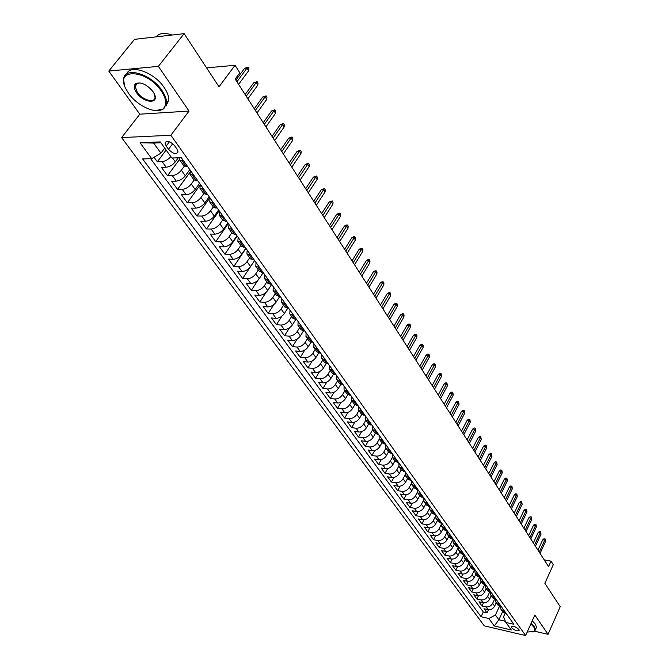<?xml version="1.0" encoding="UTF-8"?>
<svg xmlns="http://www.w3.org/2000/svg" width="669" height="669" viewBox="0 0 669 669"><rect width="100%" height="100%" fill="white"/><g stroke="black" fill="none" stroke-linecap="round" stroke-linejoin="round"><path stroke-width="1" d="M518.901 629.454C515.59 626.61 513.056 625.774 511.292 626.937L511.618 627.765C514.921 630.599 517.455 631.427 519.219 630.273L518.901 629.454M121.616 137.588L484.281 625.85L525.617 635.55L170.863 135.255L121.616 137.588L139.804 114.182L189.051 111.079L158.369 66.365L108.779 71.065L139.804 114.182M108.779 71.065L134.528 39.346L184.126 33.642L219.006 86.794L235.053 65.286L206.587 67.87M531.127 623.299L534.272 626.619L535.409 629.696L534.665 631.235L548.053 634.321L560.221 606.716L544.867 583.326L553.28 564.686L551.03 561.149L544.206 559.844M158.369 66.365L184.126 33.642M154.046 157.257L157.332 161.756L166.121 150.023M178.305 157.792L175.311 161.848C172.627 165.042 169.583 166.84 166.18 167.242L161.43 167.367L167.526 175.704L179.535 159.439M189.829 169.625L185.33 175.796C182.696 178.983 179.677 180.764 176.282 181.132L171.548 181.207L177.528 189.386L189.62 172.778M199.596 183.331L195.172 189.486C192.572 192.655 189.578 194.42 186.199 194.754L181.475 194.788L187.345 202.824L199.906 185.33M209.188 196.786L204.831 202.924C202.264 206.085 199.303 207.825 195.925 208.134L191.217 208.126L196.979 216.012L209.899 197.79M218.596 209.991L214.314 216.112C211.789 219.265 208.845 220.987 205.483 221.272L200.792 221.222L206.445 228.957L219.164 210.785M227.836 222.961L223.622 229.066C221.13 232.21 218.211 233.907 214.866 234.167L210.183 234.075L215.744 241.676L228.263 223.546M236.918 235.697L232.762 241.785C230.312 244.913 227.41 246.602 224.082 246.828L219.415 246.702L224.868 254.17L237.202 236.09M245.832 248.207L241.743 254.279C239.326 257.398 236.45 259.062 233.13 259.271L228.48 259.104L233.841 266.446L245.983 248.408M254.596 260.5L250.566 266.555C248.182 269.666 245.331 271.313 242.027 271.489L237.386 271.288L242.655 278.505L254.613 260.517M263.201 272.576L259.238 278.613C256.879 281.716 254.053 283.338 250.758 283.497L246.133 283.263L251.31 290.354L258.083 280.052M271.597 284.542L267.759 290.463C265.434 293.557 262.624 295.163 259.346 295.297L254.738 295.037L259.823 301.995L265.994 292.504M279.751 296.467L276.13 302.112C273.838 305.189 271.054 306.787 267.784 306.895L263.185 306.603L268.194 313.443L273.897 304.554M287.77 308.183L284.358 313.569C282.092 316.629 279.333 318.21 276.08 318.302L271.497 317.967L276.414 324.699L281.741 316.32M295.665 319.698L292.453 324.825C290.212 327.877 287.478 329.441 284.233 329.508L279.667 329.148L284.509 335.771L289.493 327.818M303.433 331.004L300.406 335.897C298.198 338.932 295.481 340.479 292.253 340.529L287.703 340.145L292.462 346.651L297.153 339.083M311.093 342.102L308.233 346.776C306.051 349.803 303.358 351.334 300.138 351.367L295.606 350.957L300.281 357.355L304.713 350.13M318.645 352.998L315.927 357.489C313.778 360.499 311.102 362.013 307.899 362.029L303.375 361.594L307.983 367.891L312.18 360.976M326.087 363.693L323.495 368.017C321.371 371.019 318.72 372.524 315.525 372.516L311.026 372.056L315.551 378.253L319.531 371.613M333.421 374.205L330.946 378.378C328.847 381.372 326.213 382.86 323.035 382.835L318.544 382.342L323.002 388.446L326.79 382.066M340.655 384.516L338.271 388.572C336.206 391.557 333.58 393.029 330.419 392.987L325.945 392.477L330.335 398.473L333.94 392.335M347.78 394.66L345.488 398.607C343.44 401.576 340.839 403.031 337.686 402.981L333.229 402.445L337.544 408.349L340.989 402.437M354.804 404.62L352.58 408.483C350.564 411.443 347.98 412.882 344.844 412.815L340.404 412.255L344.652 418.066L347.939 412.355M361.728 414.412L359.571 418.2C357.572 421.144 355.013 422.574 351.886 422.49L347.462 421.913L351.643 427.633L354.787 422.114M368.552 424.037L366.445 427.767C364.471 430.702 361.929 432.124 358.818 432.015L354.411 431.421L358.525 437.049L361.544 431.714M375.284 433.495L373.218 437.191C371.27 440.11 368.744 441.515 365.642 441.398L361.252 440.779L365.307 446.332L368.201 441.155M381.915 442.803L379.883 446.466C377.96 449.376 375.451 450.772 372.365 450.638L367.992 449.994L371.981 455.464L374.757 450.446M388.455 451.951L386.456 455.606C384.55 458.499 382.058 459.879 378.988 459.737L374.623 459.076L378.554 464.462L381.23 459.595M394.894 460.958L392.92 464.604C391.039 467.489 388.564 468.852 385.503 468.693L381.163 468.024L385.035 473.326L387.602 468.601M401.241 469.839L399.293 473.46C397.428 476.336 394.969 477.691 391.925 477.524L387.594 476.83L391.415 482.056L393.89 477.457M407.496 478.578L405.565 482.198C403.725 485.058 401.283 486.405 398.256 486.221L393.941 485.51L397.704 490.653L400.087 486.187M413.651 487.199L411.753 490.795C409.93 493.647 407.505 494.976 404.486 494.784L400.187 494.056L403.892 499.133L406.2 494.784M419.722 495.687L417.841 499.275C416.043 502.118 413.634 503.431 410.632 503.23L406.351 502.486L409.997 507.487L412.229 503.247M425.71 504.05L423.853 507.629C422.064 510.455 419.68 511.768 416.678 511.551L412.413 510.79L416.018 515.715L418.167 511.584M431.597 512.295L429.766 515.858C428.001 518.676 425.635 519.972 422.649 519.746L418.401 518.977L421.947 523.827L424.029 519.796M437.409 520.423L435.603 523.978C433.855 526.787 431.497 528.067 428.528 527.833L424.297 527.047L427.792 531.83L429.807 527.891M443.137 528.443L441.348 531.98C439.625 534.774 437.283 536.045 434.323 535.794L430.108 534.999L433.554 539.716L435.511 535.869M448.79 536.337L447.017 539.866C445.311 542.651 442.987 543.914 440.043 543.654L435.837 542.835L439.24 547.493L441.13 543.73M454.36 544.131L452.612 547.635C450.923 550.411 448.606 551.666 445.671 551.398L441.49 550.57L444.843 555.161L446.675 551.482M459.846 551.808L458.123 555.303C456.45 558.071 454.151 559.309 451.232 559.033L447.059 558.197L450.371 562.721L452.152 559.125M465.264 559.384L463.558 562.872C461.903 565.623 459.62 566.852 456.71 566.568L452.553 565.715L455.815 570.172L457.546 566.66M470.608 566.852L468.919 570.322C467.28 573.065 465.014 574.286 462.112 573.994L457.972 573.132L461.192 577.531L462.873 574.086M475.868 574.228L474.204 577.682C472.582 580.408 470.332 581.62 467.447 581.319L463.324 580.449L466.494 584.79L468.133 581.411M481.07 581.495L479.422 584.94C477.817 587.658 475.575 588.862 472.707 588.544L468.593 587.666L471.729 591.948L473.318 588.636M486.196 588.661L484.565 592.098C482.976 594.8 480.752 595.995 477.892 595.678L473.803 594.783L476.888 599.006L478.435 595.761M491.255 595.745L489.641 599.165C488.069 601.857 485.861 603.037 483.01 602.71L478.937 601.807L481.981 605.98L483.495 602.794M235.053 65.286L239.82 72.77L235.179 79.042L548.555 566.61L551.03 561.149M166.188 146.068L168.513 149.304C173.104 153.912 176.282 154.782 178.038 151.896L176.934 148.978L174.617 145.725C170.001 141.075 166.815 140.197 165.059 143.099L166.188 146.068L169.433 141.736M505.053 613.481L503.498 616.851L505.915 622.454L513.892 624.286L181.324 157.7L171.858 158.001L160.276 141.903L140.072 142.773L151.704 158.645L142.606 158.938L481.078 616.743L488.838 618.524L495.411 615.012L498.873 619.787L505.413 621.292M505.915 622.454L511.3 629.947L494.299 625.975L488.838 618.524M494.567 599.282L492.652 603.354C491.088 606.039 488.888 607.218 486.045 606.892L481.981 605.98M496.247 602.719L494.65 606.131L492.652 603.354M489.599 592.165L487.617 596.347C486.037 599.048 483.821 600.235 480.969 599.909L476.888 599.006M484.565 584.94L482.516 589.247C480.919 591.956 478.686 593.152 475.826 592.834L471.729 591.948M479.472 577.606L477.34 582.047C475.726 584.773 473.485 585.977 470.608 585.668L466.494 584.79M474.313 570.172L472.097 574.755C470.466 577.481 468.208 578.702 465.323 578.401L461.192 577.531M469.086 562.629L466.778 567.354C465.139 570.097 462.864 571.326 459.963 571.033L455.815 570.172M463.793 554.977L461.393 559.853C459.728 562.612 457.437 563.85 454.527 563.566L450.371 562.721M458.29 547.485L455.924 552.251C454.243 555.019 451.943 556.265 449.016 555.989L444.843 555.161M452.629 540.042L450.379 544.541C448.682 547.317 446.365 548.572 443.43 548.312L439.24 547.493M446.925 532.424L444.76 536.722C443.045 539.507 440.712 540.778 437.76 540.527L433.554 539.716M441.164 524.647L439.056 528.786C437.325 531.587 434.975 532.867 432.015 532.624L427.792 531.83M435.335 516.727L433.278 520.741C431.522 523.559 429.164 524.847 426.186 524.613L421.947 523.827M429.431 508.666L427.407 512.579C425.643 515.406 423.26 516.702 420.274 516.485L416.018 515.715M423.452 500.471L421.462 504.301C419.664 507.135 417.272 508.448 414.27 508.231L409.997 507.487M417.397 492.133L415.416 495.896C413.609 498.748 411.192 500.069 408.182 499.868L403.892 499.133M411.259 483.654L409.286 487.375C407.463 490.226 405.029 491.564 402.002 491.372L397.704 490.653M405.038 475.04L403.073 478.72C401.216 481.588 398.774 482.934 395.73 482.759L391.415 482.056M398.732 466.276L396.759 469.931C394.886 472.816 392.419 474.17 389.366 474.012L385.035 473.326M392.335 457.362L390.345 461.016C388.455 463.91 385.971 465.281 382.911 465.131L378.554 464.462M385.854 448.305L383.839 451.968C381.924 454.87 379.423 456.25 376.346 456.116L371.981 455.464M379.273 439.098L377.232 442.769C375.292 445.688 372.784 447.084 369.689 446.959L365.307 446.332M372.591 429.757L370.526 433.437C368.56 436.364 366.027 437.777 362.924 437.668L358.525 437.049M365.801 420.266L363.71 423.962C361.728 426.897 359.178 428.319 356.059 428.227L351.643 427.633M358.91 410.624L356.786 414.328C354.779 417.28 352.212 418.719 349.084 418.635L344.652 418.066M351.911 400.831L349.762 404.553C347.729 407.513 345.137 408.96 341.993 408.893L337.544 408.349M344.794 390.88L342.612 394.61C340.554 397.587 337.954 399.05 334.793 399L330.335 398.473M337.569 380.77L335.361 384.516C333.271 387.502 330.653 388.982 327.484 388.948L323.002 388.446M330.218 370.492L327.986 374.255C325.87 377.249 323.227 378.746 320.05 378.729L315.551 378.253M322.759 360.056L320.484 363.827C318.352 366.838 315.684 368.343 312.49 368.343L307.983 367.891M315.166 349.435L312.866 353.224C310.7 356.243 308.016 357.764 304.813 357.79L300.281 357.355M307.456 338.648L305.114 342.444C302.932 345.48 300.222 347.019 297.003 347.052L292.462 346.651M299.612 327.676L297.245 331.49C295.021 334.533 292.294 336.081 289.067 336.139L284.509 335.771M291.634 316.521L289.234 320.342C286.984 323.403 284.233 324.967 280.988 325.05L276.414 324.699M283.522 305.173L281.089 309.011C278.806 312.08 276.038 313.661 272.776 313.761L268.194 313.443M275.277 293.632L272.801 297.479C270.493 300.557 267.7 302.162 264.431 302.279L259.823 301.995M266.881 281.892L264.364 285.747C262.031 288.841 259.212 290.463 255.926 290.605L251.31 290.354M258.343 269.95L255.792 273.813C253.417 276.916 250.582 278.555 247.287 278.722L242.655 278.505M249.654 257.791L247.062 261.671C244.653 264.782 241.802 266.438 238.482 266.63L233.841 266.446M240.807 245.423L238.172 249.311C235.739 252.43 232.854 254.103 229.534 254.32L224.868 254.17M231.8 232.829L229.124 236.726C226.657 239.862 223.755 241.551 220.419 241.793L215.744 241.676M222.635 220.001L219.917 223.914C217.417 227.059 214.481 228.765 211.136 229.032L206.445 228.957M213.294 206.947L210.543 210.86C208 214.021 205.048 215.753 201.687 216.045L196.979 216.012M207.633 194.604L203.777 193.625L200.984 197.572C198.409 200.742 195.432 202.49 192.062 202.816L187.345 202.824M194.119 180.086L191.259 184.042C188.641 187.22 185.639 188.984 182.252 189.335L177.528 189.386M184.293 166.23L181.349 170.252C178.69 173.438 175.663 175.228 172.268 175.604L167.526 175.704M170.888 156.646C168.178 159.615 165.243 161.271 162.082 161.614L157.332 161.756M150.642 158.678L483.302 612.018L487.007 612.854L488.479 609.727M494.65 606.131C493.095 608.815 490.895 609.986 488.061 609.651L483.996 608.74L487.007 612.854M187.738 166.69L183.875 165.787M183.666 160.978L179.861 160.175L179.735 157.75M193.784 175.178L189.988 174.333L190.489 170.553M193.918 179.836L197.781 180.781M203.71 189.11L199.914 188.223L200.382 184.435M213.461 202.782L209.665 201.862L210.091 198.057M213.453 207.156L217.308 208.176M223.02 216.196L219.231 215.242L219.616 211.429M222.944 220.436L226.799 221.489M232.411 229.367L228.622 228.372L228.974 224.55M232.268 233.473L236.115 234.568M241.626 242.295L237.838 241.275L238.164 237.436M241.417 246.276L245.264 247.405M250.674 254.998L246.894 253.936L247.187 250.097M250.407 258.853L254.245 260.007M259.564 267.466L255.784 266.379L256.043 262.532M259.238 271.204L263.076 272.392M268.294 279.709L264.523 278.597L264.748 274.742M267.909 283.33L271.739 284.551M276.866 291.743L273.103 290.597L273.303 286.742M276.431 295.255L280.261 296.501M285.295 303.567L281.54 302.396L281.708 298.533M284.802 306.962L288.623 308.242M293.574 315.191L289.828 313.987L289.97 310.123M293.039 318.477L296.852 319.782M301.719 326.606L297.973 325.385L298.09 321.521M301.125 329.8L304.939 331.122M309.722 337.837L305.984 336.591L306.067 332.719M309.078 340.922L312.883 342.277M317.583 348.875L313.853 347.604L313.92 343.732M316.905 351.861L320.694 353.24M325.318 359.73L321.597 358.433L321.638 354.562M324.59 362.623L328.379 364.02M332.928 370.4L329.215 369.087L329.232 365.215M332.159 373.202L335.938 374.623M340.412 380.895L336.708 379.566L336.699 375.694M339.601 383.613L343.373 385.051M347.771 391.223L344.075 389.868L344.05 385.996M346.918 393.849L350.681 395.312M355.013 401.383L351.325 400.012L351.275 396.14M354.127 403.925L357.882 405.406M362.138 411.385L358.459 409.988L358.392 406.125M361.21 413.843L364.956 415.34M369.154 421.219L365.483 419.814L365.391 415.942M368.193 423.602L371.922 425.116M376.053 430.903L372.39 429.481L372.282 425.618M375.058 433.203L378.788 434.733M382.844 440.436L379.198 438.989L379.064 435.134M379.198 438.989L381.882 442.761L385.536 444.208M389.534 449.819L385.888 448.364L385.745 444.5M385.888 448.364L388.538 452.068L392.185 453.532M396.123 459.059L392.486 457.588L392.327 453.733M392.486 457.588L395.095 461.234L398.724 462.714M402.604 468.158L398.983 466.669L398.799 462.823M398.983 466.669L401.551 470.265L405.171 471.754L405.372 475.617L408.993 477.114M405.372 475.617L407.906 479.155L411.519 480.66M415.282 485.945L411.678 484.431L411.435 480.651M411.678 484.431L414.17 487.918L417.774 489.432M421.478 494.634L417.882 493.112L417.598 489.407M417.882 493.112L420.341 496.549L423.929 498.071M427.583 503.197L423.995 501.658L423.678 498.029M423.995 501.658L426.412 505.045L430 506.584M433.596 511.634L430.016 510.087L429.665 506.533M430.016 510.087L432.408 513.424L435.979 514.979M439.516 519.947L435.954 518.391L435.561 514.904M435.954 518.391L438.304 521.678L441.866 523.242M445.362 528.142L441.808 526.57L441.381 523.15M441.808 526.57L444.124 529.815L447.67 531.387M451.115 536.22L447.569 534.64L447.118 531.286M447.569 534.64L449.852 537.834L453.398 539.415M456.793 544.181L453.256 542.592L452.779 539.298M453.256 542.592L455.505 545.737L459.034 547.334M462.379 552.025L458.859 550.428L458.357 547.2M458.859 550.428L461.083 553.531L464.595 555.136M467.899 559.761L464.386 558.155L463.86 554.986M464.386 558.155L466.569 561.216L470.081 562.821M473.334 567.387L469.83 565.773L469.278 562.662M469.83 565.773L471.988 568.792L475.483 570.406M478.695 574.914L475.207 573.291L474.63 570.239M475.207 573.291L477.332 576.268L480.819 577.891M483.98 582.331L480.501 580.7L479.916 577.698M480.501 580.7L482.6 583.636L486.079 585.266M489.198 589.648L485.727 588.009L485.125 585.066M485.727 588.009L487.793 590.903L491.263 592.542M494.341 596.857L490.879 595.218L490.26 592.324M490.879 595.218L492.919 598.078L496.373 599.717M499.409 603.982L495.963 602.334L495.336 599.491M495.963 602.334L497.979 605.144L501.424 606.8M504.418 611.006L500.981 609.35L500.337 606.557M500.981 609.35L502.971 612.127L506.4 613.782M160.895 142.756L153.619 143.066L160.936 153.176L151.704 158.645M164.741 148.1L160.936 153.176M189.051 111.079L170.863 135.255M548.053 634.321L534.832 615.054L525.617 635.55M502.636 611.658L498.873 619.787L494.299 625.975M499.475 606.298L495.411 615.012M483.302 612.018L481.078 616.743M153.619 143.066L140.072 142.773M236.926 81.752L247.003 68.096L244.586 68.313L248.007 67.143L247.003 68.096L248.667 70.73L238.607 84.378M244.586 68.313L235.864 80.104M248.007 67.143L248.927 68.606L248.667 70.73M161.237 90.909C147.046 69.267 114.575 67.694 125.772 88.659L128.64 93.443C137.287 106.011 156.32 114.608 162.977 108.896C167.133 105.125 166.556 99.129 161.237 90.909M124.568 85.649L123.631 79.879C123.397 65.897 150.768 73.281 161.957 90.474C165.184 95.215 166.715 99.455 166.548 103.21L163.729 108.905L155.434 110.611M152.95 91.553L154.238 93.719C159.799 104.347 143.718 103.402 136.652 92.824C133.875 88.659 133.557 85.599 135.69 83.642C140.992 81.685 146.745 84.319 152.95 91.553M140.105 82.881L136.451 83.667L135.113 86.334L137.354 92.397C142.597 100.233 155.032 103.628 155.024 97.156L154.079 93.25M156.086 36.87C159.255 33.074 164.607 32.455 172.15 35.022M126.6 74.075C130.07 63.706 154.263 72.277 164.214 87.564C167.426 92.297 168.948 96.545 168.772 100.308L165.929 106.028M527.18 632.071L534.171 631.377L534.698 630.675L534.28 627.681L530.902 623.801M532.231 620.84L535.376 624.16L536.505 627.238L535.861 628.684M534.171 631.377L532.942 632.046M246.225 96.227L256.152 82.596L253.743 82.78L257.13 81.626L256.152 82.596L257.782 85.172L247.881 98.811M253.743 82.78L245.155 94.563M257.13 81.626L258.033 83.065L257.782 85.172M255.366 110.444L265.133 96.829L262.725 96.997L266.086 95.851L265.133 96.829L266.73 99.363L256.988 112.969M262.725 96.997L254.279 108.754M266.086 95.851L266.973 97.256L266.73 99.363M264.33 124.392L273.947 110.803L271.547 110.945L274.875 109.808L273.947 110.803L275.519 113.295L265.928 126.876M271.547 110.945L263.235 122.686M274.875 109.808L275.745 111.196L275.519 113.295M273.136 138.098L282.602 124.534L280.219 124.651L283.514 123.522L282.602 124.534L284.149 126.976L274.708 140.54M280.219 124.651L272.024 136.367M283.514 123.522L284.367 124.886L284.149 126.976M281.791 151.554L291.107 138.015L288.732 138.115L292.002 137.003L291.107 138.015L292.629 140.415L283.33 153.954M288.732 138.115L280.662 149.814M292.002 137.003L292.838 138.332L292.629 140.415M290.287 164.775L299.469 151.261L297.095 151.345L300.339 150.232L299.469 151.261L300.958 153.619L291.801 167.133M297.095 151.345L289.15 163.019M300.339 150.232L301.159 151.545L300.958 153.619M298.633 177.77L307.681 164.281L305.315 164.34L308.526 163.244L307.681 164.281L309.145 166.598L300.122 180.078M305.315 164.34L297.488 175.989M308.526 163.244L309.337 164.532L309.145 166.598M306.837 190.531L315.751 177.076L313.393 177.109L316.579 176.022L315.751 177.076L317.181 179.351L308.3 192.806M313.393 177.109L305.683 188.733M316.579 176.022L317.374 177.293L317.181 179.351M314.898 203.075L323.679 189.645L321.337 189.67L324.49 188.591L323.679 189.645L325.092 191.886L316.337 205.308M321.337 189.67L313.736 201.269M324.49 188.591L325.276 189.837L325.092 191.886M322.826 215.401L331.481 202.005L329.14 202.013L332.276 200.943L331.481 202.005L332.869 204.212L324.239 217.601M329.14 202.013L321.655 213.587M332.276 200.943L333.045 202.163L332.869 204.212M330.611 227.527L339.141 214.164L336.816 214.147L339.919 213.085L339.141 214.164L340.513 216.33L332.008 229.684M336.816 214.147L329.441 225.696M339.919 213.085L340.68 214.289L340.513 216.33M338.28 239.443L346.684 226.114L344.368 226.08L346.157 225.018L347.445 225.035L346.684 226.114L348.022 228.246L339.643 241.568M344.368 226.08L337.092 237.604M347.445 225.035L348.189 226.214L348.022 228.246M345.806 251.168L354.093 237.863L351.785 237.821L353.558 236.751L354.838 236.776L354.093 237.863L355.415 239.962L347.152 253.25M351.785 237.821L344.619 249.311M354.838 236.776L355.574 237.938L355.415 239.962M353.215 262.691L361.385 249.428L359.086 249.37L360.842 248.299L362.113 248.333L361.385 249.428L362.69 251.485L354.537 264.748M359.086 249.37L352.019 260.826M362.113 248.333L362.841 249.478L362.69 251.485M360.507 274.031L368.56 260.801L366.269 260.726L368 259.656L369.271 259.697L368.56 260.801L369.84 262.825L361.804 276.054M366.269 260.726L359.295 272.149M369.271 259.697L369.982 260.826L369.84 262.825M367.674 285.186L375.618 271.99L373.344 271.898L375.05 270.836L376.321 270.878L375.618 271.99L376.881 273.989L368.954 287.177M373.344 271.898L366.461 283.296M376.321 270.878L377.015 271.99L376.881 273.989M374.732 296.158L382.568 283.004L380.293 282.895L381.982 281.833L383.245 281.883L382.568 283.004L383.805 284.969L375.986 298.115M380.293 282.895L373.511 294.26M383.245 281.883L383.931 282.979L383.805 284.969M381.673 306.962L389.4 293.842L387.142 293.716L388.814 292.654L390.069 292.721L389.4 293.842L390.621 295.773L382.911 308.886M387.142 293.716L380.444 305.056M390.069 292.721L390.746 293.791L390.621 295.773M388.497 317.591L396.132 304.504L393.874 304.37L395.53 303.308L396.784 303.375L396.132 304.504L397.327 306.402L389.718 319.481M393.874 304.37L387.267 315.676M396.784 303.375L397.445 304.437L397.327 306.402M395.228 328.053L402.755 314.999L400.505 314.856L402.144 313.794L403.39 313.87L402.755 314.999L403.934 316.872L396.424 329.917M400.505 314.856L393.991 326.129M403.39 313.87L404.043 314.915L403.934 316.872M401.843 338.347L409.269 325.335L407.036 325.184L408.659 324.114L409.896 324.206L409.269 325.335L410.44 327.183L403.022 340.187M407.036 325.184L400.606 336.423M409.896 324.206L410.54 325.226L410.44 327.183M408.358 348.49L415.692 335.512L413.467 335.345L415.064 334.283L416.302 334.375L415.692 335.512L416.837 337.335L409.52 350.297M413.467 335.345L407.12 346.55M416.302 334.375L416.938 335.386L416.837 337.335M414.78 358.467L422.014 345.538L419.798 345.355L421.378 344.292L422.616 344.393L422.014 345.538L423.143 347.328L415.917 360.248M419.798 345.355L413.526 356.527M422.616 344.393L423.243 345.388L423.143 347.328M421.094 368.301L428.244 355.406L426.028 355.214L427.6 354.152L428.829 354.261L428.244 355.406L429.347 357.171L422.223 370.057M426.028 355.214L419.848 366.353M428.829 354.261L429.439 355.239L429.347 357.171M427.315 377.985L434.373 365.132L432.174 364.931L433.721 363.869L434.95 363.978L434.373 365.132L435.469 366.863L428.428 379.708M432.174 364.931L426.061 376.028M434.95 363.978L435.552 364.94L435.469 366.863M433.445 387.518L440.411 374.707L438.22 374.489L439.759 373.436L440.98 373.553L440.411 374.707L441.49 376.413L434.541 389.224M438.22 374.489L432.191 385.561M440.98 373.553L441.573 374.498L441.49 376.413M439.483 396.918L446.365 384.14L444.183 383.914L445.705 382.86L446.917 382.977L446.365 384.14L447.427 385.821L440.562 398.59M444.183 383.914L438.228 394.953M446.917 382.977L447.427 385.821M445.437 406.175L452.227 393.439L450.053 393.205L451.558 392.143L452.771 392.277L452.227 393.439L453.273 395.095L446.499 407.822M450.053 393.205L444.174 404.21M452.771 392.277L453.273 395.095M451.299 415.29L458.006 402.596L455.84 402.353L457.328 401.3L458.533 401.433L458.006 402.596L459.043 404.235L452.344 416.921M455.84 402.353L450.036 413.325M458.533 401.433L459.043 404.235M457.078 424.28L463.701 411.627L461.543 411.376L463.023 410.314L464.219 410.457L463.701 411.627L464.721 413.233L458.106 425.885M461.543 411.376L455.806 422.306M464.219 410.457L464.721 413.233M462.764 433.136L469.312 420.525L467.163 420.266L468.626 419.212L469.822 419.354L469.312 420.525L470.315 422.114L463.784 434.716M467.163 420.266L461.493 431.162M469.822 419.354L470.315 422.114M468.375 441.866L474.848 429.297L472.707 429.021L474.154 427.976L475.341 428.118L474.848 429.297L475.835 430.861L469.379 443.422M472.707 429.021L467.104 439.884M475.341 428.118L475.835 430.861M473.911 450.471L480.3 437.944L478.168 437.66L479.606 436.614L480.785 436.765L480.3 437.944L481.279 439.483L474.898 452.01M478.168 437.66L472.632 448.489M480.785 436.765L481.279 439.483M479.364 458.959L485.677 446.466L483.553 446.181L484.975 445.128L486.154 445.286L485.677 446.466L486.639 447.987L480.334 460.473M483.553 446.181L478.084 456.969M486.154 445.286L486.639 447.987M484.741 467.322L490.979 454.87L488.863 454.577L490.277 453.532L491.447 453.691L490.979 454.87L491.932 456.375L485.694 468.81M488.863 454.577L483.461 465.331M491.447 453.691L491.932 456.375M490.043 475.567L496.214 463.157L494.107 462.856L495.495 461.811L496.666 461.978L496.214 463.157L497.142 464.637L490.987 477.039M494.107 462.856L488.763 473.577M496.666 461.978L497.142 464.637M495.269 483.704L501.365 471.336L499.266 471.026L500.646 469.981L501.817 470.148L501.365 471.336L502.285 472.791L496.197 485.15M499.266 471.026L493.99 481.713M501.817 470.148L502.285 472.791M500.42 491.723L506.45 479.397L504.367 479.079L505.731 478.042L506.893 478.21L506.45 479.397L507.361 480.835L501.34 493.153M504.367 479.079L499.141 489.733M506.893 478.21L507.361 480.835M505.505 499.634L511.467 487.35L509.385 487.024L510.74 485.987L511.902 486.162L511.467 487.35L512.362 488.771L506.416 501.048M509.385 487.024L504.225 497.644M511.902 486.162L512.362 488.771M510.522 507.436L516.418 495.194L514.344 494.868L515.69 493.831L516.836 494.006L516.418 495.194L517.304 496.599L511.417 508.833M514.344 494.868L509.243 505.446M516.836 494.006L517.304 496.599M515.473 515.138L521.302 502.937L519.236 502.603L520.566 501.566L521.711 501.75L521.302 502.937L522.171 504.317L516.359 516.51M519.236 502.603L514.193 513.14M521.711 501.75L522.171 504.317M520.357 522.732L526.118 510.572L524.061 510.23L525.382 509.193L526.52 509.385L526.118 510.572L526.98 511.936L521.226 524.095M524.061 510.23L519.069 520.741M526.52 509.385L526.98 511.936M525.173 530.233L530.868 518.107L528.828 517.756L530.132 516.727L531.27 516.92L530.868 518.107L531.721 519.453L526.035 531.571M528.828 517.756L523.886 528.234M531.27 516.92L531.721 519.453M529.923 537.625L535.56 525.541L533.528 525.19L534.815 524.162L535.953 524.354L535.56 525.541L536.404 526.871L530.776 538.946M533.528 525.19L528.644 535.626M535.953 524.354L536.404 526.871M534.615 544.926L540.192 532.884L538.16 532.524L539.448 531.495L540.577 531.696L540.192 532.884L541.02 534.197L535.451 546.23M538.16 532.524L533.335 542.927M540.577 531.696L541.02 534.197M539.247 552.126L544.758 540.126L542.743 539.766L544.014 538.737L545.135 538.938L544.758 540.126L545.578 541.422L540.075 553.414M542.743 539.766L537.96 550.127M545.135 538.938L545.578 541.422M489.641 599.165L487.617 596.347M484.565 592.098L482.516 589.247M479.422 584.94L477.34 582.047M474.204 577.682L472.097 574.755M468.919 570.322L466.778 567.354M463.558 562.872L461.393 559.853M458.123 555.303L455.924 552.251M452.612 547.635L450.379 544.541M447.017 539.866L444.76 536.722M441.348 531.98L439.056 528.786M435.603 523.978L433.278 520.741M429.766 515.858L427.407 512.579M423.853 507.629L421.462 504.301M417.841 499.275L415.416 495.896M411.753 490.795L409.286 487.375M405.565 482.198L403.073 478.72M399.293 473.46L396.759 469.931M392.92 464.604L390.345 461.016M386.456 455.606L383.839 451.968M379.883 446.466L377.232 442.769M373.218 437.191L370.526 433.437M366.445 427.767L363.71 423.962M359.571 418.2L356.786 414.328M352.58 408.483L349.762 404.553M345.488 398.607L342.612 394.61M338.271 388.572L335.361 384.516M330.946 378.378L327.986 374.255M323.495 368.017L320.484 363.827M315.927 357.489L312.866 353.224M308.233 346.776L305.114 342.444M300.406 335.897L297.245 331.49M292.453 324.825L289.234 320.342M284.358 313.569L281.089 309.011M276.13 302.112L272.801 297.479M267.759 290.463L264.364 285.747M259.238 278.613L255.792 273.813M250.566 266.555L247.062 261.671M241.743 254.279L238.172 249.311M232.762 241.785L229.124 236.726M223.622 229.066L219.917 223.914M214.314 216.112L210.543 210.86M204.831 202.924L200.984 197.572M195.172 189.486L191.259 184.042M185.33 175.796L181.349 170.252M175.311 161.848L172.527 157.976M166.18 167.242L162.082 161.614M488.061 609.651L486.045 606.892M483.01 602.71L480.969 599.909M477.892 595.678L475.826 592.834M472.707 588.544L470.608 585.668M467.447 581.319L465.323 578.401M462.112 573.994L459.963 571.033M456.71 566.568L454.527 563.566M451.232 559.033L449.016 555.989M445.671 551.398L443.43 548.312M440.043 543.654L437.76 540.527M434.323 535.794L432.015 532.624M428.528 527.833L426.186 524.613M422.649 519.746L420.274 516.485M416.678 511.551L414.27 508.231M410.632 503.23L408.182 499.868M404.486 494.784L402.002 491.372M398.256 486.221L395.73 482.759M391.925 477.524L389.366 474.012M385.503 468.693L382.911 465.131M378.988 459.737L376.346 456.116M372.365 450.638L369.689 446.959M365.642 441.398L362.924 437.668M358.818 432.015L356.059 428.227M351.886 422.49L349.084 418.635M344.844 412.815L341.993 408.893M337.686 402.981L334.793 399M330.419 392.987L327.484 388.948M323.035 382.835L320.05 378.729M315.525 372.516L312.49 368.343M307.899 362.029L304.813 357.79M300.138 351.367L297.003 347.052M292.253 340.529L289.067 336.139M284.233 329.508L280.988 325.05M276.08 318.302L272.776 313.761M267.784 306.895L264.431 302.279M259.346 295.297L255.926 290.605M250.758 283.497L247.287 278.722M242.027 271.489L238.482 266.63M233.13 259.271L229.534 254.32M224.082 246.828L220.419 241.793M214.866 234.167L211.136 229.032M205.483 221.272L201.687 216.045M195.925 208.134L192.062 202.816M186.199 194.754L182.252 189.335M176.282 181.132L172.268 175.604M186.275 166.723L182.202 161.02M196.326 180.806L192.329 175.203M206.186 194.62L202.264 189.126M215.861 208.176L212.014 202.782M225.353 221.481L221.581 216.187M234.677 234.543L230.972 229.342M243.834 247.363L240.188 242.262M252.823 259.957L249.244 254.948M261.654 272.325L258.134 267.408M270.326 284.484L266.872 279.642M278.848 296.417L275.452 291.667M287.218 308.15L283.89 303.483M295.447 319.682L292.169 315.091M303.534 331.013L300.314 326.505M311.486 342.152L308.325 337.72M319.305 353.107L316.194 348.75M326.999 363.886L323.938 359.596M334.559 374.481L331.548 370.258M342.001 384.901L339.041 380.753M349.318 395.153L346.4 391.072M356.518 405.238L353.65 401.224M363.602 415.165L360.783 411.218M370.576 424.932L367.799 421.044M377.433 434.549L374.707 430.727M384.19 444.015L381.506 440.252M390.847 453.339L388.196 449.627M397.394 462.513L394.785 458.859M403.842 471.553L401.275 467.949M410.197 480.451L407.672 476.905M416.453 489.215L413.96 485.727M422.616 497.853L420.165 494.416M428.687 506.358L426.27 502.971M434.674 514.745L432.291 511.409M440.57 523.007L438.22 519.713M446.382 531.144L444.065 527.908M452.11 539.172L449.827 535.978M457.755 547.083L455.505 543.93M463.324 554.877L461.108 551.774M468.81 562.57L466.628 559.51M474.221 570.155L472.063 567.128M479.556 577.631L477.432 574.646M484.824 584.999L482.725 582.063M490.009 592.274L487.944 589.372M495.135 599.449L493.095 596.589M500.186 606.524L498.171 603.706M505.17 613.506L503.18 610.722M172.711 143.684L168.513 149.304M183.933 165.87L179.861 160.175M193.977 179.919L189.988 174.333M203.836 193.709L199.914 188.223M213.511 207.239L209.665 201.862M223.003 220.519L219.231 215.242M232.327 233.565L228.622 228.372M241.484 246.368L237.838 241.275M250.474 258.936L246.894 253.936M259.296 271.288L255.784 266.379M267.976 283.422L264.523 278.597M276.498 295.347L273.103 290.597M284.869 307.054L281.54 302.396M293.097 318.569L289.828 313.987M301.192 329.884L297.973 325.385M309.145 341.014L305.984 336.591M316.972 351.953L313.853 347.604M324.657 362.715L321.597 358.433M332.225 373.294L329.215 369.087M339.668 383.705L336.708 379.566M346.985 393.949L344.075 389.868M354.194 404.017L351.325 400.012M361.277 413.935L358.459 409.988M368.259 423.694L365.483 419.814M375.125 433.303L372.39 429.481M166.313 141.435L165.059 143.099M168.772 100.308L166.548 103.21M135.113 86.334L137.697 83.065M136.451 83.667L135.69 83.642M162.977 108.896L163.729 108.905M536.505 627.238L535.409 629.696"/></g></svg>
